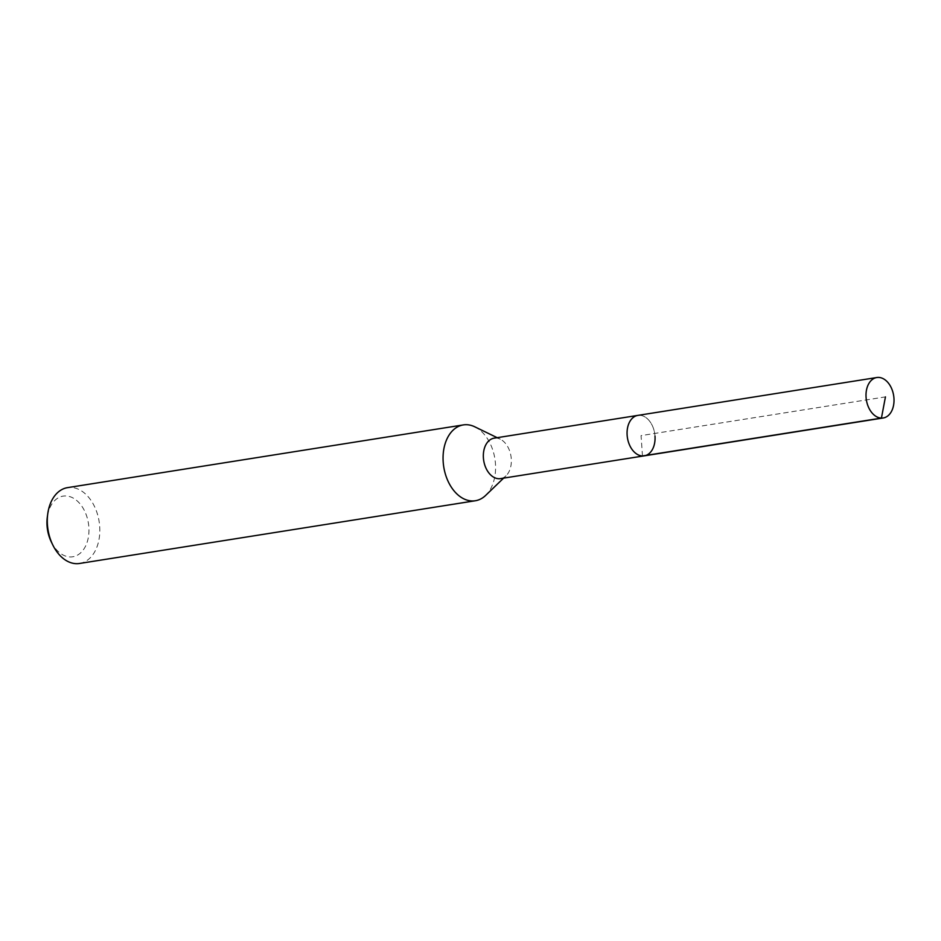 <?xml version="1.0" encoding="UTF-8"?>
<svg xmlns="http://www.w3.org/2000/svg" width="941" height="941" viewBox="0 0 941 941"><rect width="100%" height="100%" fill="white"/><g stroke="black" fill="none" stroke-linecap="round" stroke-linejoin="round"><path stroke-width="0.71" stroke-dasharray="4.71 3.53" d="M654.995 436.083A20.479 13.809 81 0 0 637.857 415.393A20.479 13.809 -99 0 1 654.995 436.083A20.479 13.809 81 0 1 644.267 455.844M500.541 478.616A20.479 13.809 81 0 0 506.046 475.77A20.479 13.809 81 0 0 511.281 458.855A20.479 13.809 81 0 0 500.247 439.176A20.479 13.809 81 0 0 494.131 438.165M474.77 426.802A38.393 25.889 -99 0 1 495.448 463.701A38.393 25.889 -99 0 1 485.638 495.425M79.562 563.471A38.393 25.889 81 0 0 99.687 526.419A38.393 25.889 81 0 0 67.54 487.638M51.237 541.769A30.712 20.714 81 0 0 75.68 555.99A30.712 20.714 81 0 0 88.854 527.136A30.712 20.714 81 0 0 68.869 496.366A30.712 20.714 81 0 0 47.321 517.032M642.48 455.95L641.068 435.612L885.446 396.89M506.046 475.77L503.6 478.134M500.247 439.176L497.189 437.683"/><path stroke-width="1.41" d="M866.073 397.29A20.479 13.809 -99 0 1 876.812 377.529A20.479 13.809 -99 0 1 893.95 398.208A20.479 13.809 -99 0 1 883.223 417.98A20.479 13.809 -99 0 1 866.073 397.29M654.995 436.083A20.479 13.809 -99 0 1 644.267 455.844L500.541 478.616A20.479 13.809 81 0 1 483.403 457.938A20.479 13.809 81 0 1 494.131 438.165L637.857 415.393A20.479 13.809 81 0 0 627.129 435.154A20.479 13.809 81 0 0 644.267 455.844A20.479 13.809 -99 0 1 627.129 435.154A20.479 13.809 -99 0 1 637.857 415.393L876.812 377.529M503.6 478.134L485.638 495.425A38.393 25.889 -99 0 1 475.323 500.753A38.393 25.889 -99 0 1 443.187 461.972A38.393 25.889 -99 0 1 463.313 424.92A38.393 25.889 -99 0 1 474.77 426.802L497.189 437.683M463.313 424.92L67.54 487.638A38.393 25.889 81 0 0 47.756 513.798A38.393 25.889 81 0 0 47.426 524.69A38.393 25.889 81 0 0 52.661 544.71A38.393 25.889 81 0 0 79.562 563.471L475.323 500.753M47.756 513.798L47.321 517.032A30.712 20.714 81 0 0 47.05 525.748A30.712 20.714 81 0 0 51.237 541.769L52.661 544.71M885.446 396.89L881.435 418.086L642.48 455.95M644.267 455.844L883.223 417.98"/></g></svg>
